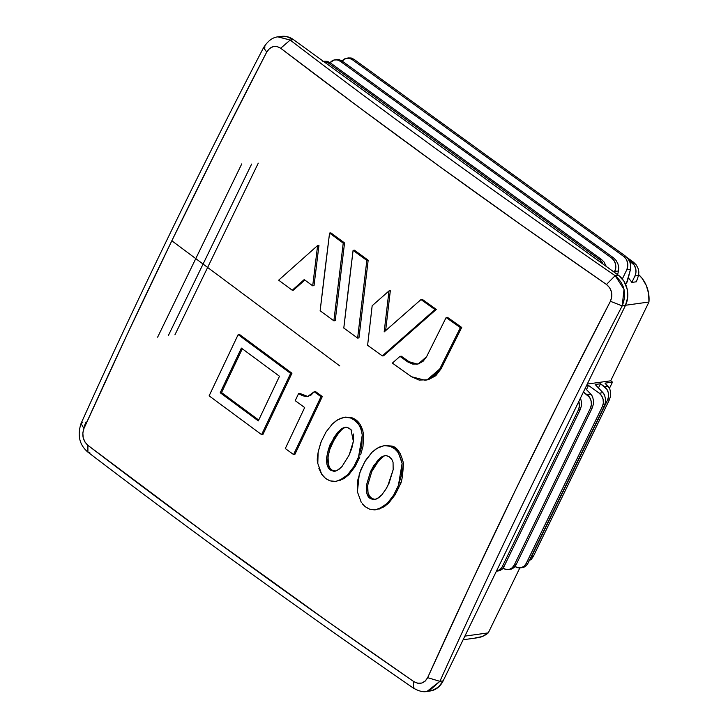 <?xml version="1.0" encoding="UTF-8"?>
<svg xmlns="http://www.w3.org/2000/svg" width="728" height="728" viewBox="0 0 728 728"><rect width="100%" height="100%" fill="white"/><g stroke="black" fill="none" stroke-linecap="round" stroke-linejoin="round"><path stroke-width="1.09" d="M475.138 637.965L482.072 636.581L488.288 632.878L519.819 567.949L488.288 632.878L464.892 636.117L488.288 632.878A29.311 24.47 -97.9 0 1 477.404 637.783M609.491 388.242L612.476 382.109L610.692 380.808L648.948 302.02L648.63 293.575L646.3 285.476L642.151 278.387L638.72 274.693A29.311 24.47 -97.9 0 1 648.948 302.02L625.543 305.26L648.948 302.02L610.692 380.808L612.476 382.109L609.491 388.242M157.621 337.191L241.76 163.909L157.621 337.191M168.277 335.717L251.615 164.091M174.938 334.798L258.267 163.172L174.938 334.798M586.486 385.704L588.506 385.421L586.468 389.607L588.506 385.421L586.486 385.704M595.158 384.502L600.491 383.765L598.452 387.951L600.491 383.765L595.158 384.502L602.966 392.674L599.217 393.193L588.506 385.421L599.217 393.193L601.646 395.795L603.093 399.272L603.339 403.066L602.347 406.615L526.226 563.39L528.037 563.144L604.167 406.37L605.296 402.793L605.469 398.935L604.65 395.386L602.966 392.674L595.158 384.502M605.014 383.137L612.476 382.109L605.014 383.137L607.989 386.113L604.413 386.614L600.491 383.765L606.843 389.225L608.29 392.692L608.544 396.487L607.552 400.045L531.431 556.82L533.269 556.556L609.4 399.781L533.269 556.556L531.431 556.82L530.175 558.749A9.773 8.154 82.1 0 0 531.431 556.82L607.552 400.045L609.4 399.781L610.519 396.214L610.646 392.365L609.755 388.816L605.014 383.137M636.363 281.791L631.831 282.419A29.311 24.47 -97.9 0 0 628.3 277.887A29.311 24.47 -97.9 0 1 631.831 282.419L636.363 281.791L638.529 275.493L638.856 272.035L638.047 268.314L636.226 264.901L626.945 257.43L633.66 262.308L631.822 262.562L633.66 262.308L636.226 264.901L638.047 268.314L638.856 272.035L638.529 275.493L634.952 275.994L631.831 282.419L634.952 275.994L638.529 275.493L636.363 281.791M626.508 283.156L625.134 283.347L626.508 283.156L627.427 281.272L630.521 269.296L630.776 265.847L629.893 262.135L628.027 258.722L625.452 256.129L354.045 59.35L351.151 57.976L348.394 58.031L351.151 57.976L354.045 59.35L625.452 256.129L623.641 256.383L625.452 256.129L628.027 258.722L629.893 262.135L630.776 265.847L630.521 269.296L626.772 269.815L622.331 278.97L626.772 269.815L630.521 269.296L626.508 283.156M317.617 245.527L318.955 245.336L314.032 285.649L312.703 285.831L317.617 245.527L278.66 280.18L292.246 290.245L293.575 290.062L292.246 290.245L304.213 279.579L312.703 285.831L314.032 285.649L318.955 245.336L317.617 245.527L278.66 280.18L292.246 290.245L304.213 279.579L312.703 285.831L317.617 245.527M304.832 280.034L293.575 290.062M330.903 232.896L329.566 233.087L320.138 310.783L333.879 320.83L335.217 320.648L333.879 320.83L343.225 243.143L344.553 242.952L335.217 320.648L344.553 242.952L343.225 243.143L329.566 233.087L330.903 232.896L344.553 242.952L330.903 232.896M354.418 250.186L353.089 250.368L343.798 328.055L357.63 338.092L358.959 337.91L357.63 338.092L366.839 260.415L368.168 260.233L358.959 337.91L368.168 260.233L366.839 260.415L353.089 250.368L354.418 250.186L368.168 260.233L354.418 250.186M382.318 355.901L383.656 355.719L382.318 355.901L434.989 309.582L436.327 309.4L383.656 355.719L436.327 309.4L434.989 309.582L420.993 299.572L422.322 299.39L436.327 309.4L422.322 299.39L420.993 299.572L384.166 331.923L388.989 290.936L390.317 290.754L385.631 330.639L390.317 290.754L388.989 290.936L372.163 305.751L367.613 345.309L382.318 355.901L434.989 309.582L420.993 299.572L384.166 331.923L388.989 290.936L372.163 305.751L367.613 345.309L382.318 355.901M414.168 363.945L409.018 361.698L401.319 356.192L399.981 356.383L401.319 356.192L409.018 361.698L407.68 361.88L399.981 356.383L392.374 363.108L411.402 376.704L419.128 380.071L427.218 379.779L434.461 375.885L439.776 368.95L427.218 379.779L424.988 380.244L428.555 379.597L441.104 368.768L439.776 368.95L460.387 327.636L461.716 327.454L441.104 368.768L439.776 368.95L460.387 327.636L446.137 317.526L447.474 317.335L461.716 327.454L460.387 327.636L446.137 317.526L426.581 356.72L418.218 363.936L416.725 364.246L407.68 361.88L409.018 361.698L417.39 364.127M426.007 380.098L428.555 379.597L435.799 375.703L441.104 368.768L461.716 327.454L447.474 317.335L446.137 317.526L426.581 356.72L423.041 361.334L418.218 363.936L412.831 364.137L407.68 361.88L399.981 356.383L392.374 363.108L411.402 376.704L424.988 380.244M238.147 334.634L239.476 334.452L291.955 373.227L290.618 373.409L238.147 334.634L209.118 395.85L261.598 434.634L262.935 434.443L261.598 434.634L290.618 373.409L291.955 373.227L262.935 434.443L291.955 373.227L239.476 334.452L238.147 334.634L209.118 395.85L261.598 434.634L290.618 373.409L238.147 334.634M308.299 396.542L303.986 395.559L299.9 393.457L298.562 393.639L295.213 400.664L304.668 407.553L285.303 448.539L293.566 454.545L320.993 396.696L314.187 391.755L315.515 391.573L314.187 391.755L307.407 396.678L302.657 395.741L298.562 393.639L299.9 393.457L308.017 396.551M293.566 454.545L294.895 454.363L293.566 454.545L320.993 396.696L322.322 396.514L294.895 454.363L322.322 396.514L320.993 396.696L314.187 391.755L311.011 395.077L306.97 396.724L302.657 395.741L298.562 393.639L295.213 400.664L304.668 407.553L285.303 448.539L293.566 454.545M315.515 391.573L322.322 396.514L315.515 391.573M317.799 463.445C316.489 459.714 317.636 452.388 321.257 441.459L318.127 452.024L317.799 463.445L321.658 474.192L318.891 468.432M358.567 424.269L354.791 420.338L350.268 417.854L345.409 417.19L340.686 418.3L336.363 420.666L332.469 423.842L326.062 431.931L332.469 423.842L337.792 419.747L344.389 417.29L350.268 417.854C356.82 419.983 360.815 425.707 362.271 435.035L358.522 457.057L353.799 466.721L347.52 474.929L342.451 478.906L335.754 481.435L329.82 480.817L326.153 478.815M323.896 476.895L321.658 474.192L325.361 478.205L329.82 480.817L334.662 481.545L339.357 480.462L347.52 474.929L353.799 466.721L358.522 457.057L361.68 446.446L362.271 435.035L361.097 429.356M335.754 481.435L343.78 478.724L348.849 474.738L339.812 480.598M360.633 454.8L363.008 446.264L363.6 434.844C362.153 425.525 358.149 419.801 351.606 417.672L344.389 417.29M362.189 503.685L365.074 506.551L369.578 509.163L374.456 509.882L379.188 508.799L387.387 503.257L393.693 495.049L398.416 485.376L401.556 474.774L402.111 463.363L398.343 452.616L394.521 448.694L389.962 446.209L385.057 445.554L380.307 446.664L375.957 449.03L372.044 452.215L365.62 460.305L360.806 469.833L357.685 480.398L357.403 491.81L359.304 473.946L364.546 462.116L372.044 452.215L377.395 448.12L384.029 445.654L389.962 446.209C395.249 446.728 399.299 452.452 402.111 463.363L398.416 485.376L393.693 495.049L387.387 503.257L382.3 507.234L375.566 509.782L369.578 509.163L365.957 507.225M375.566 509.782L383.638 507.052L388.725 503.075L395.031 494.867L398.899 487.241M400.737 482.528L399.745 485.194C401.556 483.583 402.784 476.249 403.449 463.181C400.637 452.261 396.587 446.546 391.3 446.027L384.029 445.654M430.193 690.99A21.986 18.355 -97.9 0 0 443.152 680.88L625.452 305.441A21.986 18.355 -97.9 0 0 618.4 275.229L293.43 39.612L290.172 40.058L280.69 48.248L276.995 46.537L273.046 46.665L269.442 48.612L266.712 52.098L218.409 146.537L171.835 240.777L339.767 365.911L171.835 240.777L127.009 334.771L83.957 428.483L82.828 432.914L83.183 437.665L84.958 442.014L87.888 445.309L206.734 534.316L329.602 622.831L413.677 681.526L417.599 683.201L421.63 683.064L425.152 681.126L427.645 677.668L470.697 583.983L515.515 490.008L562.098 395.75L610.41 301.292L611.766 296.824L611.493 292.065L609.645 287.724L606.479 284.466L522.44 225.798L440.121 166.867L359.514 107.662L280.69 48.248C275.175 44.89 270.516 46.173 266.712 52.098C201.156 178.16 140.231 303.621 83.957 428.483C81.645 435.107 82.956 440.713 87.888 445.309C191.782 524.67 300.382 603.403 413.677 681.526C419.61 684.83 424.269 683.547 427.645 677.668C483.883 552.898 544.808 427.436 610.41 301.292C613.14 294.613 611.829 288.998 606.479 284.466C493.256 206.397 384.657 127.655 280.69 48.248L290.172 40.058C393.875 119.265 502.202 197.807 615.142 275.675L624.023 289.344L622.194 305.897C556.756 431.722 495.995 556.865 439.894 681.326L428.965 691.027L426.672 691.473M345.527 417.135L351.606 417.672L356.119 420.156L359.896 424.087L362.908 430.794M363.6 434.844L363.727 436.563M359.85 456.866L355.137 466.539L348.849 474.738M385.23 445.49L391.3 446.027L395.859 448.512L400.664 453.981M403.449 463.181L402.184 477.768M399.745 485.194L395.031 494.867L388.725 503.075M384.939 506.215L379.015 509.136M86.04 421.958A21.986 18.355 -97.9 0 0 84.038 428.291M429.784 691.045L432.068 690.59L438.484 687.096L443.152 680.88L439.894 681.326L443.152 680.88L625.452 305.441L622.194 305.897L625.452 305.441L627.682 297.452L627.126 288.907L623.86 281.099L618.4 275.229L615.142 275.675L618.4 275.229L293.43 39.612A21.986 18.355 -97.9 0 0 281.299 36.418M277.959 36.882L290.172 40.058L293.43 39.612L286.595 36.564L281.144 36.436M414.805 688.242L413.267 688.033C418.855 691.218 423.423 692.346 426.99 691.427L439.894 681.326L427.645 677.668L439.894 681.326C495.995 556.865 556.756 431.722 622.194 305.897L610.41 301.292L622.194 305.897C626.935 293.921 624.579 283.847 615.142 275.675L606.479 284.466L615.142 275.675C502.202 197.807 393.875 119.265 290.172 40.058L278.296 36.828L281.399 36.4M413.267 688.033L413.677 681.526L413.267 688.033C300.173 610.055 191.719 531.422 87.915 452.134L87.888 445.309L87.915 452.134L89.835 452.625M82.783 422.404L81.017 423.569L83.957 428.483L81.017 423.569C77.186 435.49 79.489 445.008 87.915 452.134M265.083 46.974L263.554 47.648L266.712 52.098L263.554 47.648C198.062 173.592 137.21 298.899 81.017 423.569M357.403 491.81L361.325 502.548M384.903 455.619L381.645 456.902L377.723 460.296L370.443 471.771L366.375 485.44L370.443 471.771L373.71 465.692L380.107 458.03L382.791 456.256L385.876 455.582L388.97 456.574L391.582 458.904L393.056 462.307L393.166 469.697L389.007 483.328L385.758 489.389L381.818 494.858L376.795 498.898L373.746 499.645L370.643 498.689L368.15 496.223L366.675 492.838L366.375 485.44C365.911 492.647 367.331 497.069 370.643 498.689L374.583 499.59L378.633 497.806L381.818 494.858M326.062 431.931L321.257 441.459M353.28 433.961L353.362 441.359L351.77 448.421L349.185 454.991L342.024 466.521L337.019 470.561L333.988 471.298L330.921 470.343L328.455 467.867L326.999 464.482L326.726 457.075L328.255 449.968L334.079 437.328L338.074 431.941L343.125 427.891L346.182 427.227L349.258 428.219L351.833 430.557M241.387 348.102L279.488 376.258L258.322 420.902L220.211 392.756L241.387 348.102L279.488 376.258L258.322 420.902L220.211 392.756L241.387 348.102M242.306 348.785L221.549 392.565L258.722 420.047L221.549 392.565L220.211 392.756L221.549 392.565L242.306 348.785M366.839 260.415L353.089 250.368L348.33 289.225L343.798 328.055L357.63 338.092L366.839 260.415M343.225 243.143L329.566 233.087L324.743 271.944L320.138 310.783L333.879 320.83L343.225 243.143M367.713 485.248L368.004 492.656L369.487 496.041L371.981 498.507L375.248 499.454L371.981 498.507C368.659 496.878 367.24 492.465 367.713 485.248L371.771 471.589L367.713 485.248L366.375 485.44L367.713 485.248M384.129 456.065L383.383 456.465M381.445 457.848L375.038 465.511L371.771 471.589L379.061 460.114L383.802 456.229M386.022 488.961L387.778 485.804L393.166 469.697M391.882 459.35L388.97 456.574L386.431 455.628M341.787 429.484L335.408 437.146L329.584 449.777L328.064 456.893L328.328 464.3L329.784 467.685M332.25 470.161L335.49 471.116L332.25 470.161C328.829 468.159 327.436 463.736 328.064 456.893C329.875 448.566 331.231 444.016 332.141 443.225L339.412 431.75L343.316 428.355L345.8 427.218M345.254 427.263L341.987 428.537L338.074 431.941L330.812 443.407C329.902 444.198 328.546 448.748 326.726 457.075C326.108 463.918 327.5 468.341 330.921 470.343L334.816 471.244L338.839 469.46L342.024 466.521L349.185 454.991L353.362 441.359L350.978 429.575L346.746 427.281M326.726 457.075L328.064 456.893L326.726 457.075M498.88 570.87L502.138 569.205L504.067 566.457L580.189 409.682L581.326 406.115L581.499 402.256L580.68 398.698M496.496 571.198A9.773 8.154 82.1 0 0 502.256 566.712L578.378 409.937L580.189 409.682L578.378 409.937A9.773 8.154 82.1 0 0 578.815 401.501L579.37 406.379L578.378 409.937L502.256 566.712L504.067 566.457L502.256 566.712L500.172 569.469L496.405 571.216M581.499 402.202L581.326 406.115L580.189 409.682L504.067 566.457L502.138 569.205L499.708 570.697L496.45 571.207M515.078 566.466L518.118 567.822L521.303 567.713L524.151 566.157L526.226 563.39A9.773 8.154 82.1 0 1 520.465 567.885A9.773 8.154 82.1 0 1 515.078 566.466M503.094 568.122L506.133 569.478L509.318 569.369L512.166 567.813L514.241 565.055L516.052 564.801L592.173 408.026L593.311 404.45L593.484 400.6L592.665 397.042L590.981 394.33L587.232 394.849L583.392 392.064L589.662 397.461L591.109 400.928L591.354 404.723L590.363 408.281L514.241 565.055A9.773 8.154 82.1 0 1 508.481 569.542A9.773 8.154 82.1 0 1 503.094 568.122M587.287 384.047L610.692 380.808L587.287 384.047M585.221 388.297L590.981 394.33L585.221 388.297M510.865 569.214L514.123 567.54L516.052 564.801L514.241 565.055L590.363 408.281L592.173 408.026L516.052 564.801L514.123 567.54L511.693 569.041L508.435 569.551M591 394.349L587.232 394.849A9.773 8.154 82.1 0 1 590.363 408.281L592.173 408.026L593.311 404.45L593.484 400.546M592.683 397.079L591.919 395.55M522.85 567.558L526.107 565.884L528.037 563.144L526.226 563.39L602.347 406.615L604.167 406.37L528.037 563.144L526.107 565.884L523.678 567.385L520.42 567.895M602.984 392.692L599.217 393.193A9.773 8.154 82.1 0 1 602.347 406.615L604.167 406.37L605.296 402.793L605.469 398.889M604.668 395.413L603.903 393.894M528.856 560.806L531.331 559.304L533.269 556.556L531.331 559.304L528.856 560.806M609.755 388.816L607.989 386.113L604.413 386.614A9.773 8.154 82.1 0 1 607.552 400.045L609.4 399.781L610.519 396.214L610.637 392.292M629.256 260.706L634.243 265.174L635.699 268.641L635.944 272.445L634.952 275.994A9.773 8.154 82.1 0 0 631.822 262.562L629.256 260.706M352.234 59.605L623.641 256.383L626.071 258.995L627.518 262.462L627.764 266.257L626.772 269.815A9.773 8.154 82.1 0 0 623.641 256.383L352.234 59.605L354.045 59.35L352.234 59.605L349.194 58.249L346.009 58.358L342.096 61.034A9.773 8.154 82.1 0 1 346.846 58.185A9.773 8.154 82.1 0 1 352.234 59.605M342.06 61.006L339.166 59.632L336.4 59.687L339.166 59.632L342.06 61.006L613.467 257.794L342.06 61.006L340.249 61.261L611.657 258.04L613.467 257.794L611.657 258.04L614.077 260.651L615.533 264.118L615.779 267.922L614.377 272.308L614.787 271.471L618.536 270.952L618.782 267.504L617.908 263.791L616.043 260.378L613.467 257.794L616.043 260.378L617.908 263.791L618.782 267.504L618.536 270.952L614.787 271.471A9.773 8.154 82.1 0 0 611.657 258.04L340.249 61.261L342.06 61.006M617.581 274.638L618.536 270.952L617.581 274.638M330.112 62.699L334.025 60.015L337.21 59.905L340.249 61.261A9.773 8.154 82.1 0 0 334.853 59.842A9.773 8.154 82.1 0 0 330.112 62.699M330.075 62.663L327.181 61.288L324.415 61.343L327.181 61.288L330.075 62.663L601.474 259.45L330.075 62.663L328.264 62.917L599.663 259.696L601.474 259.45L599.663 259.696L603.002 264.064A9.773 8.154 82.1 0 0 599.663 259.696L328.264 62.917L330.075 62.663M606.26 266.43L604.058 262.034L601.474 259.45L604.058 262.034L606.26 266.43M323.532 61.434L328.264 62.917A9.773 8.154 82.1 0 0 323.532 61.434M463.117 639.766L477.468 637.774M426.99 691.427L430.093 690.999M278.296 36.828C272.873 37.164 267.959 40.768 263.554 47.648M349.131 57.867L346.892 58.176M337.137 59.523L334.898 59.833M325.152 61.179L322.914 61.489"/></g></svg>
